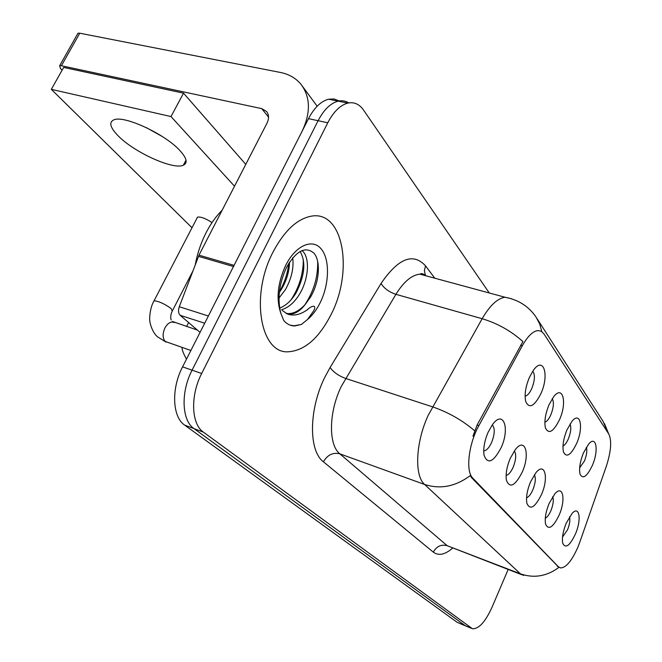 <?xml version="1.0" encoding="UTF-8"?>
<svg xmlns="http://www.w3.org/2000/svg" width="662" height="662" viewBox="0 0 662 662"><rect width="100%" height="100%" fill="white"/><g stroke="black" fill="none" stroke-linecap="round" stroke-linejoin="round"><path stroke-width="0.99" d="M566.953 429.886L571.918 421.371C580.392 410.688 583.76 427.561 576.652 443.416C570.934 455.125 566.548 458.013 563.486 452.072C562.228 446.271 563.379 438.881 566.953 429.886M562.981 446.031C564.851 445.121 566.647 442.721 568.36 438.84C570.892 432.278 571.447 427.329 570.015 424.003M548.997 404.83L553.556 396.877C562.874 384.382 567.342 402.488 559.564 419.567C553.432 431.856 548.724 434.628 545.422 427.9C544.114 421.686 545.306 413.998 548.997 404.83M544.867 422.215C546.953 421.512 548.955 419.021 550.875 414.743C553.689 407.428 554.135 402.091 552.224 398.747M529.377 377.439L533.357 370.339C543.593 355.552 549.518 375.023 540.928 393.567C534.317 406.493 529.228 409.116 525.669 401.42C524.329 394.759 525.562 386.765 529.377 377.439M525.098 396.157C527.415 395.727 529.658 393.17 531.809 388.47C534.921 380.286 535.235 374.543 532.736 371.217M583.445 452.907L588.692 444.012C596.396 434.785 598.92 450.557 592.374 465.369C587.02 476.557 582.924 479.511 580.077 474.232C578.869 468.812 579.995 461.704 583.445 452.907M579.639 467.885L584.447 461.009C586.731 455.117 587.36 450.541 586.317 447.272M549.129 503.401L554.855 493.802C563.031 484.187 565.952 499.76 559.158 515.061C553.109 527.415 548.591 530.469 545.596 524.221C544.586 518.768 545.761 511.825 549.129 503.401M545.281 518.263C547.242 517.27 549.112 514.73 550.908 510.659C553.308 504.51 553.895 499.843 552.671 496.674M530.56 481.812L535.972 472.635C545 461.406 548.906 478.047 541.475 494.506C534.97 507.514 530.113 510.46 526.894 503.352C525.876 497.526 527.101 490.352 530.56 481.812M526.547 497.791C528.731 497.013 530.825 494.373 532.844 489.872C535.5 483.02 536.005 477.997 534.342 474.795M510.286 458.245L515.218 449.73C525.189 436.457 530.394 454.289 522.219 472.114C515.16 485.858 509.914 488.639 506.471 480.463C505.47 474.265 506.744 466.859 510.286 458.245M506.116 475.407C508.54 474.919 510.89 472.188 513.158 467.223C516.103 459.577 516.484 454.157 514.283 450.979M488.051 432.394L492.271 424.921C503.269 409.017 510.253 428.124 501.151 447.62C493.43 462.217 487.737 464.749 484.054 455.233C483.111 448.637 484.443 441.024 488.051 432.394M483.723 450.83L483.872 450.839C486.545 450.582 489.127 447.785 491.618 442.448C494.895 433.883 495.102 428.049 492.247 424.946M566.192 523.245L572.117 513.389C579.531 505.073 581.708 519.678 575.435 533.994C569.792 545.769 565.571 548.889 562.774 543.353C561.781 538.231 562.923 531.528 566.192 523.245M562.518 537.048L567.541 529.79C569.701 524.279 570.346 519.96 569.486 516.848M579.813 542.137L577.926 547.085C571.943 560.664 566.184 567.615 560.64 567.955L558.422 566.796L472.792 478.138C465.452 471.526 468.506 444.078 478.891 425.592L522.351 345.696C527.589 336.379 532.711 331.339 537.734 330.561L541.21 331.215L543.982 333.905L608.767 434.007C611.953 440.693 611.084 451.608 606.169 466.76L579.813 542.137M331.298 314.086C353.434 271.139 343.537 210.905 311.943 216.06C297.404 218.526 284.42 230.55 272.992 252.123C249.971 295.798 260.489 353.889 288.235 351.787C304.752 350.653 319.109 338.092 331.298 314.086C353.434 271.139 343.537 210.905 311.943 216.06C297.404 218.526 284.42 230.55 272.992 252.123C249.971 295.798 260.489 353.889 288.235 351.787C304.752 350.653 319.109 338.092 331.298 314.086M523.634 575.452L520.464 573.855C533.92 578.497 546.738 576.345 558.91 567.4L471.609 477.716L470.235 475.614C455.522 486.562 440.313 489.508 424.615 484.468C414.172 475.804 415.637 442.175 428.24 415.264L482.151 318.712C489.839 305.521 497.46 298.363 505.023 297.246L511.569 298.785M339.242 100.938L334.161 98.994L328.625 99.201C320.996 101.187 314.285 107.666 308.5 118.647L182.571 366.864L192.079 370.166C180.569 392.194 181.76 420.519 193.991 428.62L465.535 625.888L193.991 428.62C181.76 420.519 180.569 392.194 192.079 370.166L318.099 120.707L192.079 370.166L201.678 373.492C190.16 395.636 191.26 424.061 203.4 432.145L472.445 628.759C478.783 629.049 485.254 621.99 491.874 607.592L508.151 569.502M348.783 102.9C345.547 100.864 342.014 100.285 338.166 101.145C330.57 103.148 323.883 109.669 318.099 120.707C323.883 109.669 330.57 103.148 338.166 101.145C342.014 100.285 345.547 100.864 348.783 102.9M472.966 436.192L477.112 425.012L522.906 341.6C511.155 331 497.576 323.37 482.151 318.712L395.909 294.325L341.261 386.476C328.658 412.211 328.294 444.93 339.863 453.842L447.206 545.72L521.399 574.591M489.268 292.968L363.496 110.008C359.317 104.083 354.087 101.782 347.79 103.106C340.235 105.134 333.565 111.688 327.781 122.776L201.678 373.492M182.571 366.864C171.069 388.776 172.352 417.01 184.673 425.128L457.194 622.338L464.459 625.441M222.167 210.185C216.126 216.201 210.806 223.624 206.213 232.461C201.049 242.54 197.4 253.306 195.265 264.75M286.489 313.598L290.146 314.177C295.393 313.904 300.416 310.66 305.232 304.446L310.635 296.915C319.614 281.698 320.789 261.333 314.086 253.306C305.579 245.908 296.411 250.567 286.563 267.291C279.116 283.535 277.212 298.885 280.837 313.349L283.708 320.408C286.82 324.123 290.544 325.961 294.871 325.936L301.433 324.43L307.433 319.572L313.689 310.826C317.388 303.601 310.619 306.299 307.259 309.808C300.258 314.723 293.721 316.163 287.647 314.127L282.335 310.511M292.728 257.808C293.945 267.953 291.528 278.512 285.496 289.484L279.008 298.074M289.534 262.135C289.302 271.197 286.778 279.968 281.946 288.442L279.347 292.422M301.872 250.559C309.94 256.293 309.195 278.032 299.795 293.705C294.755 302.195 288.69 307.54 281.615 309.733M300.068 251.436C306.125 261.813 304.834 275.541 296.204 292.645C291.843 300.076 286.514 305.165 280.208 307.913M305.232 304.446C299.563 310.561 293.911 313.606 288.276 313.606L286.108 313.399M301.433 324.43L294.284 325.754L290.262 325.183M317.652 261.192C318.157 276.675 313.838 291.288 304.685 305.05M303.32 259.463C303.304 273.919 299.199 287.399 291.007 299.894M288.798 263.294C287.573 273.555 284.453 283.022 279.422 291.702M146.385 127.65L162.397 136.579L146.385 127.65M204.715 323.222L180.172 315.311L200.065 332.382M234.067 265.363L302.17 131.117C310.66 113.061 310.461 97.711 301.566 85.059C296.419 78.464 289.385 74.268 280.456 72.464L79.754 33.208L61.409 65.745L261.73 108.634L266.654 111.539C269.053 114.774 269.136 118.705 266.918 123.347L198.989 255.168L234.067 265.363L233.537 266.563M77.454 34.167L77.984 33.224L79.754 33.208M61.409 65.745L59.663 65.712L60.457 68.534L62.096 70.205M180.172 315.311C178.343 313.374 178.045 310.519 179.286 306.729L198.989 255.168M117.96 135.627C133.906 152.277 173.361 170.175 183.316 165.227C187.925 163.084 186.833 158.243 180.039 150.713C165.5 134.278 123.926 114.923 113.823 119.863C108.734 122.238 110.107 127.493 117.96 135.627M212.014 222.606C205.75 218.493 200.925 216.664 197.541 217.103L197.019 218.112M234.522 186.221L171.003 116.562L51.322 89.345L192.013 227.745M245.776 164.375L183.531 93.168L63.66 67.433L51.322 89.345M171.003 116.562L183.531 93.168M472.792 478.138L471.609 477.716M478.891 425.592L477.112 425.012M522.351 345.696L520.589 345.183M558.422 566.796L557.404 566.415M323.428 461.819C327.467 454.835 332.953 452.179 339.863 453.842L424.615 484.468L520.464 573.855L447.206 545.72C441.206 544.123 436.581 546.266 433.32 552.141L323.428 461.819C308.608 450.954 308.715 409.836 324.661 377.563L330.098 367.493L381.047 283.468C398.292 258.238 413.129 252.363 425.542 265.859L434.793 278.205M541.789 331.563L539.712 323.975L536.088 317.139C528.731 306.357 518.379 299.729 505.023 297.246L419.873 274.159C411.723 275.003 403.729 281.731 395.909 294.325C388.991 291.983 384.034 288.359 381.047 283.468M537.105 318.72L603.132 421.429L608.072 432.923M474.637 430.755C462.258 420.204 448.215 412.236 432.509 406.84L345.556 378.424C338.563 375.793 333.408 372.152 330.098 367.493M452.601 548.153C444.988 554.723 438.558 556.055 433.32 552.141M203.4 432.145L184.673 425.128M470.996 628.064L457.194 622.338M327.781 122.776L308.5 118.647M427.619 276.261L419.873 274.159C421.495 273.125 423.399 273.646 425.583 275.706M425.318 275.011L424.383 270.593L425.542 265.859M190.879 350.488L165.194 341.435C162.513 338.092 162.438 333.59 164.946 327.913C167.172 323.908 169.786 321.947 172.782 322.038L174.487 322.593M153.65 301.591L154.047 300.821C158.764 301.193 164.457 303.767 171.119 308.533L172.261 311.09C170.722 314.301 170.341 317.255 171.127 319.945M307.433 319.572C312.414 315.468 316.709 309.75 320.317 302.418C329.502 283.708 329.982 258.908 320.996 248.689C312.158 238.188 295.401 245.668 285.612 265.536C277.585 283.278 275.988 299.216 280.837 313.349M261.73 108.634L268.532 117.133M233.471 266.546L198.468 256.351M179.286 306.729L208.381 315.997M604.48 423.581L608.692 433.883M471.377 628.312L465.535 625.888M347.79 103.106L328.625 99.201M186.477 359.168C183.407 353.566 181.934 349.677 182.05 347.509M186.593 326.548L188.62 322.568M166.17 342.163L157.432 336.776C151.714 331.844 149.521 321.236 149.869 320.954C149.397 321.269 149.322 308.575 154.047 300.821L197.541 217.103M172.31 321.442L197.359 330.065M172.65 310.329L192.849 271.106M288.276 313.606L290.146 314.177L287.647 314.127M294.871 325.927L294.284 325.754M302.162 85.87L317.156 106.226M59.663 65.712L77.984 33.224M183.316 165.227L186.005 160.13"/></g></svg>
